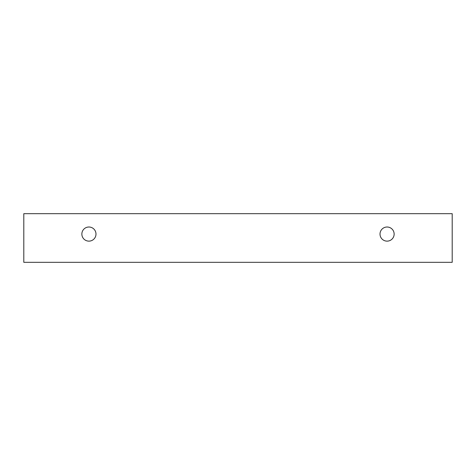 <?xml version="1.0" encoding="UTF-8"?>
<svg xmlns="http://www.w3.org/2000/svg" width="476" height="476" viewBox="0 0 476 476"><rect width="100%" height="100%" fill="white"/><g stroke="black" fill="none" stroke-linecap="round" stroke-linejoin="round"><path stroke-width="0.71" d="M387.077 241.136A7.063 7.063 0 0 1 380.961 230.545A7.063 7.063 0 0 1 393.194 230.545A7.063 7.063 0 0 1 387.077 241.136M452.2 262.324L452.2 213.676L23.8 213.676L23.8 262.324L452.2 262.324M88.923 241.136A7.063 7.063 0 0 1 82.806 230.545A7.063 7.063 0 0 1 95.039 230.545A7.063 7.063 0 0 1 88.923 241.136"/></g></svg>
